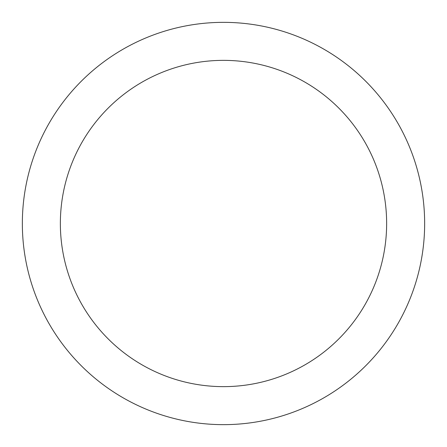 <?xml version="1.0" encoding="UTF-8"?>
<svg xmlns="http://www.w3.org/2000/svg" width="447" height="447" viewBox="0 0 447 447"><rect width="100%" height="100%" fill="white"/><g stroke="black" fill="none" stroke-linecap="round" stroke-linejoin="round"><path stroke-width="0.67" d="M223.5 60.362A163.138 163.138 0 0 1 386.638 223.5A163.138 163.138 0 0 1 223.5 386.638A163.138 163.138 0 0 1 60.362 223.5A163.138 163.138 0 0 1 223.5 60.362M223.5 22.35A201.15 201.15 0 0 1 424.65 223.5A201.15 201.15 0 0 1 223.5 424.65A201.15 201.15 0 0 1 22.35 223.5A201.15 201.15 0 0 1 223.5 22.35"/></g></svg>
